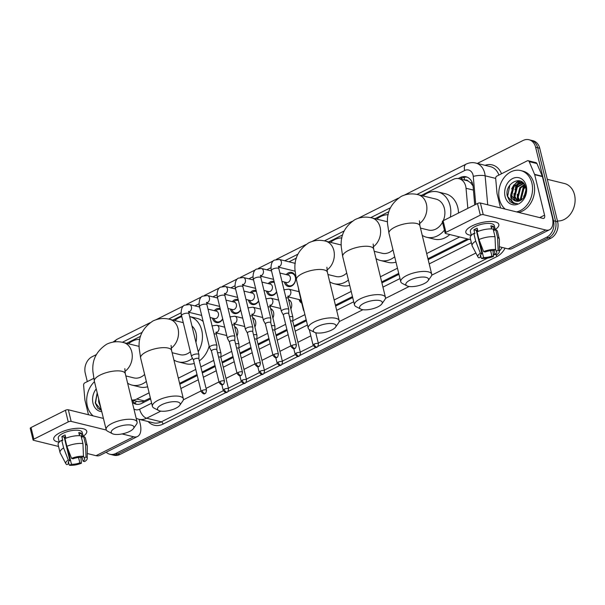 <?xml version="1.0" encoding="UTF-8"?>
<svg xmlns="http://www.w3.org/2000/svg" width="605" height="605" viewBox="0 0 605 605"><rect width="100%" height="100%" fill="white"/><g stroke="black" fill="none" stroke-linecap="round" stroke-linejoin="round"><path stroke-width="0.91" d="M234.649 326.609A6.799 5.309 103.8 0 1 237.606 330.398A6.799 5.309 103.8 0 1 236.941 336.009M252.625 317.587A6.799 5.309 103.8 0 1 255.582 321.376A6.799 5.309 103.8 0 1 254.917 326.987M270.601 308.565A6.799 5.309 103.8 0 1 273.558 312.361A6.799 5.309 103.8 0 1 272.893 317.973M288.577 299.543A6.799 5.309 103.8 0 1 291.534 303.339A6.799 5.309 103.8 0 1 290.869 308.951M301.766 303.173A6.799 5.309 103.8 0 1 299.142 299.588M222.731 319.016A7.23 5.649 103.8 0 1 216.34 322.548A7.23 5.649 103.8 0 1 212.544 318.298A7.23 5.649 103.8 0 1 212.499 318.094M240.707 309.994A7.23 5.649 103.8 0 1 234.316 313.526A7.23 5.649 103.8 0 1 230.52 309.276A7.23 5.649 103.8 0 1 230.475 309.072M258.683 300.972A7.23 5.649 103.8 0 1 252.293 304.504A7.23 5.649 103.8 0 1 248.496 300.254A7.23 5.649 103.8 0 1 248.451 300.05M276.659 291.958A7.23 5.649 103.8 0 1 270.261 295.482A7.23 5.649 103.8 0 1 266.472 291.239A7.23 5.649 103.8 0 1 266.419 291.028M286.226 274.587A7.23 5.649 103.8 0 1 291.693 272.424A7.23 5.649 103.8 0 1 295.49 276.674A7.23 5.649 103.8 0 1 293.992 283.949A7.23 5.649 103.8 0 1 288.237 286.467A7.23 5.649 103.8 0 1 284.448 282.217A7.23 5.649 103.8 0 1 284.395 282.013M467.831 208.354L466.039 188.276A12.743 9.96 -76.2 0 0 465.691 186.181A12.743 9.96 -76.2 0 0 459.006 178.694A12.743 9.96 -76.2 0 0 453.13 179.451L421.216 195.468M473.027 185.871L470.652 182.823L468.27 181.152A4.25 3.32 -76.2 0 0 464.98 180.169M459.006 178.694L466.727 180.593A12.743 9.96 103.8 0 1 468.27 181.152M131.731 400.026L138.621 401.72L142.81 401.599L150.373 397.984M179.587 383.328L197.018 374.578M202.085 372.037L214.994 365.564M222.02 362.04L232.97 356.542M239.996 353.017L250.946 347.52M257.972 343.995L268.923 338.505M275.94 334.981L286.899 329.483M293.917 325.959L306.183 319.803M335.397 305.147L352.458 296.586M381.672 281.922L398.725 273.369M427.939 258.706L467.438 238.884M131.716 399.973A12.743 9.96 -76.2 0 0 136.722 399.05L149.117 392.834M178.331 378.17L195.763 369.428M200.822 366.887L213.739 360.406M220.923 356.799L231.715 351.384M238.899 347.777L249.691 342.37M256.875 338.762L267.667 333.347M274.851 329.74L285.643 324.325M292.828 320.718L304.928 314.645M334.141 299.989L351.202 291.428M380.409 276.772L397.47 268.212M426.684 253.555L459.709 236.978M388.924 211.674L374.949 218.685M342.657 234.891L328.674 241.902M296.382 258.108L288.986 261.821M271.456 270.616L271.01 270.843M253.48 279.639L253.034 279.858M235.504 288.661L235.058 288.88M217.528 297.675L217.082 297.902M199.552 306.697L199.105 306.924M181.576 315.719L172.864 320.09M140.572 336.289L126.596 343.307M268.249 283.609A7.23 5.649 103.8 0 1 273.717 281.446A7.23 5.649 103.8 0 1 274.125 281.567M250.273 292.623A7.23 5.649 103.8 0 1 255.741 290.468A7.23 5.649 103.8 0 1 256.149 290.582M232.297 301.645A7.23 5.649 103.8 0 1 237.773 299.483A7.23 5.649 103.8 0 1 238.173 299.604M214.321 310.668A7.23 5.649 103.8 0 1 219.796 308.505A7.23 5.649 103.8 0 1 220.197 308.626M477.337 163.426L523.053 140.489A12.743 9.96 103.8 0 1 528.929 139.725A12.743 9.96 103.8 0 1 535.614 147.219L553.545 220.772A12.743 9.96 103.8 0 1 546.64 237.266L115.744 453.485L117.801 453.992A12.743 9.96 103.8 0 1 111.925 454.756A12.743 9.96 103.8 0 0 117.801 453.992L548.697 237.773L117.801 453.992L119.866 454.499A12.743 9.96 103.8 0 1 113.982 455.262L109.868 454.249A12.743 9.96 103.8 0 1 106.2 452.207M553.545 220.772L555.602 221.279A12.743 9.96 103.8 0 1 548.697 237.773A12.743 9.96 103.8 0 0 555.602 221.279L537.671 147.726L555.602 221.279L557.659 221.785A12.743 9.96 103.8 0 1 550.762 238.279L119.866 454.499M528.929 139.725L530.986 140.231A12.743 9.96 103.8 0 1 537.671 147.726A12.743 9.96 103.8 0 0 530.986 140.231L533.043 140.738A12.743 9.96 103.8 0 1 539.728 148.233L557.659 221.785M474.736 204.891L473.087 186.363A12.743 9.96 -76.2 0 0 472.739 184.275A12.743 9.96 -76.2 0 0 466.054 176.789A12.743 9.96 -76.2 0 0 460.178 177.545L458.189 178.543M460.314 179.019L462.235 178.052A12.743 9.96 103.8 0 1 467.06 177.114M511.959 196.806A16.985 13.28 103.8 0 1 513.834 186.688A16.985 13.28 103.8 0 0 511.959 196.806M515.082 184.351A16.985 13.28 103.8 0 1 516.549 182.294A16.985 13.28 103.8 0 0 515.082 184.351M517.267 181.47A16.985 13.28 103.8 0 1 518.145 180.585A16.985 13.28 103.8 0 0 517.267 181.47M87.301 381.611L85.252 373.202A12.743 9.96 103.8 0 1 92.149 356.708L96.271 354.643M115.744 453.485A12.743 9.96 103.8 0 1 109.868 454.249M514.469 200.421A16.985 13.28 103.8 0 1 513.993 195.317M516.572 185.833A16.985 13.28 103.8 0 1 518.258 183.239M518.689 182.695A16.985 13.28 103.8 0 1 520.3 181.001M132.268 402.242A12.743 9.96 -76.2 0 0 135.807 404.163A12.743 9.96 -76.2 0 0 141.691 403.399L150.607 398.929M179.821 384.266L197.245 375.524M202.312 372.982L215.221 366.501M222.247 362.977L233.197 357.479M240.223 353.955L251.173 348.465M258.199 344.941L269.149 339.443M276.175 335.919L287.125 330.421M294.151 326.897L306.417 320.741M335.631 306.085L352.685 297.524M381.899 282.868L398.952 274.307M428.166 259.651L468.852 239.232M136.859 404.344A12.743 9.96 103.8 0 1 132.329 400.17M472.036 225.937A16.985 5.884 -13.7 0 1 494.134 221.725A16.985 5.884 -13.7 0 1 495.253 229.492A16.985 5.884 -13.7 0 0 498.83 224.447A16.985 5.884 -13.7 0 0 488.901 221.536A16.985 5.884 -13.7 0 0 472.036 225.937A16.985 5.884 -13.7 0 0 468.739 227.919A16.985 5.884 -13.7 0 0 471.318 235.33A16.985 5.884 -13.7 0 1 465.82 232.494A16.985 5.884 -13.7 0 1 472.036 225.937M500.562 207.969L497.053 193.57A2.125 1.656 -76.2 0 1 496.992 193.222L495.677 178.483A2.125 1.656 -76.2 0 1 496.886 176.085L527.227 160.862A2.125 1.656 -76.2 0 1 528.203 160.733L535.924 162.632A2.125 1.656 103.8 0 1 536.93 163.554L542.299 176.259A2.125 1.656 103.8 0 1 542.413 176.584L552.274 217.059A16.985 8.818 -116.6 0 1 549.605 229.711A16.985 8.818 -116.6 0 1 545.763 230.013L483.236 214.624A2.125 0.734 166.3 0 0 480.332 215.123L477.496 203.507A2.125 0.734 -13.7 0 1 480.408 203.008L542.927 218.397A4.25 2.201 63.4 0 0 543.887 218.322A4.25 2.201 63.4 0 0 544.561 215.161L534.691 174.679A2.125 1.656 -76.2 0 0 534.586 174.361L529.209 161.656A2.125 1.656 -76.2 0 0 528.203 160.733M549.605 229.711L511.966 248.602A16.985 8.818 -116.6 0 1 508.124 248.897L499.352 246.742M445.938 232.38A2.125 0.734 166.3 0 0 445.159 233.197L442.331 221.581A2.125 0.734 -13.7 0 1 443.102 220.764L445.938 232.38L480.332 215.123M445.159 233.197A2.125 0.734 166.3 0 0 445.598 233.507L470.63 239.671M443.102 220.764L477.496 203.507M483.614 251.597L485.195 251.982A8.493 2.942 -13.7 0 1 493.551 250.553L495.548 249.555A11.041 3.819 -13.7 0 0 483.614 251.597L478.956 239.527L477.065 231.791A14.013 4.855 -13.7 0 1 493.136 229.038L495.019 236.782L495.548 249.555M495.51 248.67L496.123 251.188A8.493 2.942 -13.7 0 1 496.811 252.013A8.493 2.942 -13.7 0 1 495.162 254.44L494.141 250.258M480.529 254.992L480.983 256.86L478.986 257.859A11.041 3.819 -13.7 0 1 477.942 256.951L472.255 246.122A14.013 4.855 -13.7 0 1 472.104 245.728L470.221 237.984A14.013 4.855 -13.7 0 1 473.821 233.417L474.864 233.674L473.919 229.802A12.319 4.265 -13.7 0 1 475.432 228.962A12.319 4.265 -13.7 0 1 477.163 228.176L477.958 231.428M471.318 235.337L470.357 231.39A12.319 4.265 -13.7 0 1 474.864 226.641A12.319 4.265 -13.7 0 1 487.093 223.442A12.319 4.265 -13.7 0 1 494.293 225.559L495.344 229.855M496.123 251.188L498.119 250.19L497.597 237.417L495.707 229.673L494.391 230.331L493.446 226.459A12.319 4.265 -13.7 0 0 490.874 225.831L491.631 228.917M495.707 229.673A14.013 4.855 -13.7 0 1 497.454 231.352L499.337 239.088A14.013 4.855 -13.7 0 1 499.39 239.512L499.322 251.74A11.041 3.819 -13.7 0 1 496.743 254.826L495.162 254.44M497.597 237.417A14.013 4.855 -13.7 0 1 499.337 239.088M472.104 245.728A14.013 4.855 -13.7 0 1 475.711 241.161L480.37 253.223L481.951 253.608L476.286 230.384A8.493 2.942 166.3 0 1 477.527 229.643M473.821 233.417L475.711 241.161M498.119 250.19A11.041 3.819 -13.7 0 1 499.322 251.74M490.602 250.667L491.918 256.066L493.498 256.452L492.969 250.53M493.498 256.452A11.041 3.819 -13.7 0 1 481.565 258.494L483.561 257.496L479.568 241.115M480.801 256.951L481.565 258.494M477.942 256.951A11.041 3.819 -13.7 0 1 480.37 253.223M491.918 256.066A8.493 2.942 -13.7 0 1 483.561 257.496M480.983 256.86A8.493 2.942 -13.7 0 1 480.302 256.036A8.493 2.942 -13.7 0 1 481.951 253.608M478.956 239.527A14.013 4.855 -13.7 0 1 495.019 236.782M477.806 230.807A8.493 2.942 -13.7 0 1 476.369 230.717M477.216 234.203A8.493 2.942 166.3 0 0 477.663 234.248M473.919 229.802L476.286 230.384M491.29 227.54L493.446 226.459M477.307 234.559L477.693 234.369M547.306 179.299L564.48 183.527A19.11 14.936 103.8 0 1 574.516 194.757A19.11 14.936 103.8 0 1 557.462 220.961M505.273 209.133A21.235 16.6 103.8 0 1 499.435 199.332A21.235 16.6 103.8 0 1 503.844 177.968A21.235 16.6 103.8 0 1 520.731 170.572A21.235 16.6 103.8 0 1 531.886 183.05A21.235 16.6 103.8 0 1 516.526 211.901M520.731 170.572L522.796 171.079A21.235 16.6 103.8 0 1 533.943 183.557A21.235 16.6 103.8 0 1 518.583 212.408M523.575 183.602L517.305 187.217L514.946 196.504L517.842 201.299M523.196 183.383L516.489 187.021L514.129 196.3L517.388 201.314M524.664 184.896L520.58 188.026L518.213 197.306L519.755 200.845M524.437 184.495L519.763 187.822L517.396 197.101L519.264 201.019M525.556 187.081L523.847 188.828L521.48 198.107L521.911 199.642M525.344 186.431L523.03 188.624L520.663 197.911L521.351 200.051M522.017 182.884L514.038 186.416L511.679 195.695L516.073 201.178M510.749 194.795L510.696 195.544C510.885 200.928 513.085 203.59 517.29 203.522L513.471 203.545L509.954 201.624L507.33 196.118C504.101 183.171 522.826 173.65 525.707 187.671C526.562 193.948 524.603 198.327 519.839 200.815A9.597 7.502 103.8 0 1 515.936 201.147A9.597 7.502 103.8 0 1 510.9 195.506A9.597 7.502 103.8 0 1 510.749 194.795L513.221 186.211L521.102 182.665L522.425 182.975M524.074 183.935L521.608 182.77M525.972 191.414L524.588 196.315M525.995 189.834L523.786 197.638M526.237 185.886A13.847 10.822 103.8 0 1 518.735 203.809A13.847 10.822 103.8 0 1 505.084 196.496A13.847 10.822 103.8 0 1 512.579 178.573A13.847 10.822 103.8 0 1 526.237 185.886M524.936 185.425L523.189 187.331L520.27 199.484L520.527 200.52M521.722 181.689L520.028 182.574M519.559 182.892L516.655 185.727L513.736 197.873L514.59 200.505M523.786 195.891L523.68 197.782M517.252 194.281L517.411 198.78L518.198 201.261M521.979 181.855L520.557 182.597M520.247 182.801L517.063 185.826L514.915 189.72M513.985 193.479L514.144 197.971L515.089 200.792M519.468 180.759L513.796 185.024L511.648 188.919M509.856 185.183L507.61 196.36L513.569 203.567M410.107 280.092A11.676 4.046 166.3 0 0 406.991 285.855A11.676 4.046 166.3 0 0 424.256 283.579A11.676 4.046 166.3 0 0 428.083 280.712A11.676 4.046 166.3 0 0 423.583 277.045A11.676 4.046 166.3 0 0 410.107 280.092M406.991 285.855L402.34 283.45A15.927 5.513 -13.7 0 1 400.767 281.741A15.927 5.513 -13.7 0 1 406.59 275.593A15.927 5.513 -13.7 0 1 422.403 271.463A15.927 5.513 -13.7 0 1 431.713 274.194A15.927 5.513 -13.7 0 1 431.1 276.44L428.083 280.712M443.268 220.681A15.927 12.448 -76.2 0 0 444.395 208.475A15.927 12.448 -76.2 0 0 436.039 199.113L418.025 194.681C412.262 193.245 406.689 193.804 401.312 196.36C391.042 203.129 386.459 212.317 387.563 223.933L388.97 233.349L400.767 281.741M423.069 195.922A23.361 18.256 103.8 0 1 437.816 191.898A23.361 18.256 103.8 0 1 450.075 205.624A23.361 18.256 103.8 0 1 450.347 217.135M437.816 191.898L445.53 193.797A23.361 18.256 103.8 0 1 457.796 207.53A23.361 18.256 103.8 0 1 458.522 213.028M420.475 228.093L428.423 230.044A15.927 12.448 -76.2 0 0 442.497 222.285M444.418 230.165A23.361 18.256 103.8 0 1 426.646 237.266A23.361 18.256 103.8 0 1 422.245 235.36M449.787 234.543A23.361 18.256 103.8 0 1 434.367 239.164L426.646 237.266M363.839 303.317A11.676 4.046 166.3 0 0 360.724 309.079A11.676 4.046 166.3 0 0 377.989 306.796A11.676 4.046 166.3 0 0 381.815 303.937A11.676 4.046 166.3 0 0 377.316 300.262A11.676 4.046 166.3 0 0 363.839 303.317M360.724 309.079L356.073 306.667A15.927 5.513 -13.7 0 1 354.5 304.958A15.927 5.513 -13.7 0 1 360.323 298.81A15.927 5.513 -13.7 0 1 376.136 294.68A15.927 5.513 -13.7 0 1 385.445 297.41A15.927 5.513 -13.7 0 1 384.833 299.656L381.815 303.937M376.802 219.139A23.361 18.256 103.8 0 1 388.176 214.699M374.208 251.309L382.156 253.268A15.927 12.448 -76.2 0 0 392.985 249.82M394.687 256.807A23.361 18.256 103.8 0 1 380.379 260.483A23.361 18.256 103.8 0 1 375.977 258.577M395.988 262.139A23.361 18.256 103.8 0 1 388.092 262.381L380.379 260.483M317.572 326.534A11.676 4.046 166.3 0 0 314.449 332.296A11.676 4.046 166.3 0 0 331.721 330.012A11.676 4.046 166.3 0 0 335.548 327.154A11.676 4.046 166.3 0 0 331.048 323.478A11.676 4.046 166.3 0 0 317.572 326.534M314.449 332.296L309.798 329.884A15.927 5.513 -13.7 0 1 308.225 328.175A15.927 5.513 -13.7 0 1 314.055 322.026A15.927 5.513 -13.7 0 1 329.861 317.897A15.927 5.513 -13.7 0 1 339.178 320.627A15.927 5.513 -13.7 0 1 338.566 322.873L335.548 327.154M330.527 242.363A23.361 18.256 103.8 0 1 341.908 237.916M327.933 274.526L335.881 276.485A15.927 12.448 -76.2 0 0 346.718 273.036M348.42 280.032A23.361 18.256 103.8 0 1 334.104 283.7A23.361 18.256 103.8 0 1 329.71 281.794M349.72 285.356A23.361 18.256 103.8 0 1 341.825 285.598L334.104 283.7M161.762 404.715A11.676 4.046 166.3 0 0 158.639 410.477A11.676 4.046 166.3 0 0 175.911 408.201A11.676 4.046 166.3 0 0 179.738 405.335A11.676 4.046 166.3 0 0 175.238 401.667A11.676 4.046 166.3 0 0 161.762 404.715M158.639 410.477L153.988 408.065A15.927 5.513 -13.7 0 1 152.415 406.356A15.927 5.513 -13.7 0 1 158.245 400.208A15.927 5.513 -13.7 0 1 174.051 396.086A15.927 5.513 -13.7 0 1 183.368 398.816A15.927 5.513 -13.7 0 1 182.755 401.055L179.738 405.335M195.929 342.324A15.927 12.448 -76.2 0 0 196.05 333.098A15.927 12.448 -76.2 0 0 191.951 325.989M174.716 320.544A23.361 18.256 103.8 0 1 181.818 316.695M203.159 321.482A23.361 18.256 103.8 0 0 197.185 318.419L189.652 316.566A23.361 18.256 103.8 0 1 201.73 330.247A23.361 18.256 103.8 0 1 198.228 351.739M172.123 352.707L180.071 354.666A15.927 12.448 -76.2 0 0 190.356 351.724M192.503 358.296A23.361 18.256 103.8 0 1 178.293 361.881A23.361 18.256 103.8 0 1 173.9 359.983M209.156 346.113A23.361 18.256 103.8 0 1 199.355 360.845M194.296 363.416A23.361 18.256 103.8 0 1 186.015 363.786L178.293 361.881M115.487 427.932A11.676 4.046 166.3 0 0 112.371 433.694A11.676 4.046 166.3 0 0 129.644 431.418A11.676 4.046 166.3 0 0 133.463 428.552A11.676 4.046 166.3 0 0 128.963 424.884A11.676 4.046 166.3 0 0 115.487 427.932M112.371 433.694L107.72 431.289A15.927 5.513 -13.7 0 1 106.147 429.573A15.927 5.513 -13.7 0 1 111.97 423.432A15.927 5.513 -13.7 0 1 127.784 419.303A15.927 5.513 -13.7 0 1 137.093 422.033A15.927 5.513 -13.7 0 1 136.488 424.271L133.463 428.552M128.449 343.761A23.361 18.256 103.8 0 1 139.823 339.322M125.855 375.924L133.803 377.883A15.927 12.448 -76.2 0 0 144.633 374.435M146.342 381.43A23.361 18.256 103.8 0 1 132.026 385.105A23.361 18.256 103.8 0 1 127.632 383.199M147.635 386.754A23.361 18.256 103.8 0 1 139.747 387.003L132.026 385.105M288.729 313.692L288.819 309.647A3.819 1.323 166.3 0 0 288.812 309.526A3.819 1.323 166.3 0 0 288.018 308.966A3.819 1.323 166.3 0 0 282.777 309.866A3.819 1.323 166.3 0 0 281.378 311.341A3.819 1.323 166.3 0 0 281.423 311.454L283.367 315.001M288.729 313.738A2.76 0.953 166.3 0 0 288.721 313.647A2.76 0.953 166.3 0 0 288.146 313.246A2.76 0.953 166.3 0 0 284.365 313.889A2.76 0.953 166.3 0 0 283.359 314.955A2.76 0.953 166.3 0 0 283.39 315.039M285.462 282.27L286.271 283.647A6.368 4.976 -76.2 0 0 288.963 285.757A6.368 4.976 -76.2 0 0 294.03 283.541A6.368 4.976 -76.2 0 0 295.353 277.128A6.368 4.976 -76.2 0 0 292.003 273.384A6.368 4.976 -76.2 0 0 288.645 274.005L287.284 274.851M281.953 281.408L286.483 282.52A3.819 2.987 -76.2 0 0 289.523 281.189A3.819 2.987 -76.2 0 0 290.317 277.347A3.819 2.987 -76.2 0 0 288.305 275.101L279.911 273.036M270.753 322.715L270.843 318.669A3.819 1.323 166.3 0 0 270.836 318.548A3.819 1.323 166.3 0 0 270.042 317.988A3.819 1.323 166.3 0 0 264.801 318.88A3.819 1.323 166.3 0 0 263.402 320.355A3.819 1.323 166.3 0 0 263.447 320.476L265.391 324.023M270.753 322.76A2.76 0.953 166.3 0 0 270.745 322.669A2.76 0.953 166.3 0 0 270.17 322.268A2.76 0.953 166.3 0 0 266.389 322.911A2.76 0.953 166.3 0 0 265.383 323.977A2.76 0.953 166.3 0 0 265.413 324.061M274.352 282.497A6.368 4.976 -76.2 0 0 274.027 282.406A6.368 4.976 -76.2 0 0 270.669 283.027L269.316 283.866M263.977 290.43L268.507 291.542A3.819 2.987 -76.2 0 0 271.547 290.211A3.819 2.987 -76.2 0 0 272.341 286.369A3.819 2.987 -76.2 0 0 270.337 284.123L261.935 282.051M252.777 331.737L252.867 327.691A3.819 1.323 166.3 0 0 252.86 327.57A3.819 1.323 166.3 0 0 252.066 327.01A3.819 1.323 166.3 0 0 246.825 327.902A3.819 1.323 166.3 0 0 245.433 329.377A3.819 1.323 166.3 0 0 245.471 329.491L247.415 333.037M252.777 331.782A2.76 0.953 166.3 0 0 252.769 331.691A2.76 0.953 166.3 0 0 252.194 331.283A2.76 0.953 166.3 0 0 248.413 331.933A2.76 0.953 166.3 0 0 247.407 333A2.76 0.953 166.3 0 0 247.437 333.083M267.486 291.292L268.295 292.669A6.368 4.976 -76.2 0 0 270.987 294.779A6.368 4.976 -76.2 0 0 276.598 291.708M256.376 291.519A6.368 4.976 -76.2 0 0 256.051 291.428A6.368 4.976 -76.2 0 0 252.693 292.041L251.34 292.888M246.001 299.452L250.53 300.564A3.819 2.987 -76.2 0 0 253.571 299.233A3.819 2.987 -76.2 0 0 254.365 295.384A3.819 2.987 -76.2 0 0 252.361 293.138L243.959 291.073M234.8 340.751L234.891 336.713A3.819 1.323 166.3 0 0 234.884 336.584A3.819 1.323 166.3 0 0 234.09 336.025A3.819 1.323 166.3 0 0 228.849 336.924A3.819 1.323 166.3 0 0 227.457 338.399A3.819 1.323 166.3 0 0 227.503 338.513L229.439 342.059M234.8 340.796A2.76 0.953 166.3 0 0 234.793 340.713A2.76 0.953 166.3 0 0 234.218 340.305A2.76 0.953 166.3 0 0 230.437 340.955A2.76 0.953 166.3 0 0 229.431 342.022A2.76 0.953 166.3 0 0 229.461 342.097M249.51 300.314L250.319 301.691A6.368 4.976 -76.2 0 0 253.011 303.801A6.368 4.976 -76.2 0 0 258.622 300.73M238.075 300.443L238.393 300.526A6.368 4.976 -76.2 0 0 238.075 300.443A6.368 4.976 -76.2 0 0 234.717 301.063L233.364 301.91M228.024 308.467L232.554 309.586A3.819 2.987 -76.2 0 0 235.595 308.255A3.819 2.987 -76.2 0 0 236.389 304.406A3.819 2.987 -76.2 0 0 234.385 302.16L225.983 300.095M216.832 349.773L216.923 345.727A3.819 1.323 166.3 0 0 216.908 345.606A3.819 1.323 166.3 0 0 216.114 345.047A3.819 1.323 166.3 0 0 210.88 345.947A3.819 1.323 166.3 0 0 209.481 347.421A3.819 1.323 166.3 0 0 209.527 347.535L211.463 351.082M216.824 349.819A2.76 0.953 166.3 0 0 216.817 349.728A2.76 0.953 166.3 0 0 216.242 349.327A2.76 0.953 166.3 0 0 212.461 349.97A2.76 0.953 166.3 0 0 211.455 351.036A2.76 0.953 166.3 0 0 211.485 351.119M231.534 309.329L232.343 310.705A6.368 4.976 -76.2 0 0 235.035 312.815A6.368 4.976 -76.2 0 0 240.646 309.745M220.424 309.556A6.368 4.976 -76.2 0 0 220.107 309.465A6.368 4.976 -76.2 0 0 216.741 310.085L215.388 310.932M210.048 317.489L214.578 318.601A3.819 2.987 -76.2 0 0 217.618 317.27A3.819 2.987 -76.2 0 0 218.413 313.428A3.819 2.987 -76.2 0 0 216.409 311.182L208.007 309.11M198.856 358.795L198.947 354.749A3.819 1.323 166.3 0 0 198.932 354.628A3.819 1.323 166.3 0 0 198.137 354.069A3.819 1.323 166.3 0 0 192.904 354.961A3.819 1.323 166.3 0 0 191.505 356.436A3.819 1.323 166.3 0 0 191.551 356.549L193.487 360.104M198.848 358.841A2.76 0.953 166.3 0 0 198.841 358.75A2.76 0.953 166.3 0 0 198.266 358.349A2.76 0.953 166.3 0 0 194.485 358.992A2.76 0.953 166.3 0 0 193.479 360.058A2.76 0.953 166.3 0 0 193.509 360.141M213.557 318.351L214.367 319.727A6.368 4.976 -76.2 0 0 217.059 321.837A6.368 4.976 -76.2 0 0 222.67 318.767M303.657 309.42A3.819 1.323 166.3 0 0 303.438 310.047A3.819 1.323 166.3 0 0 303.483 310.161L304.118 311.318M292.812 321.421L292.903 317.375A3.819 1.323 166.3 0 0 292.888 317.254A3.819 1.323 166.3 0 0 292.102 316.695A3.819 1.323 166.3 0 0 289.477 316.748M292.812 321.467A2.76 0.953 166.3 0 0 292.805 321.376A2.76 0.953 166.3 0 0 292.23 320.975A2.76 0.953 166.3 0 0 290.506 320.983M299.808 299.747L300.617 301.124A6.368 4.976 -76.2 0 0 301.547 302.288M288.078 296.866L300.829 300.004A3.819 2.987 -76.2 0 0 301.003 300.035M290.952 301.804A6.368 4.976 -76.2 0 0 288.676 299.974L289.659 300.201M274.836 330.443L274.927 326.397A3.819 1.323 166.3 0 0 274.912 326.276A3.819 1.323 166.3 0 0 274.125 325.717A3.819 1.323 166.3 0 0 271.501 325.762M274.836 330.489A2.76 0.953 166.3 0 0 274.829 330.398A2.76 0.953 166.3 0 0 274.254 329.99A2.76 0.953 166.3 0 0 272.53 329.997M272.976 310.819A6.368 4.976 -76.2 0 0 270.7 308.989M256.86 339.458L256.951 335.42A3.819 1.323 166.3 0 0 256.943 335.299A3.819 1.323 166.3 0 0 256.149 334.731A3.819 1.323 166.3 0 0 253.525 334.784M256.86 339.503A2.76 0.953 166.3 0 0 256.853 339.42A2.76 0.953 166.3 0 0 256.278 339.012A2.76 0.953 166.3 0 0 254.554 339.019M255 319.841A6.368 4.976 -76.2 0 0 252.724 318.011L253.707 318.238M238.884 348.48L238.975 344.434A3.819 1.323 166.3 0 0 238.967 344.313A3.819 1.323 166.3 0 0 238.173 343.753A3.819 1.323 166.3 0 0 235.549 343.806M238.884 348.525A2.76 0.953 166.3 0 0 238.877 348.435A2.76 0.953 166.3 0 0 238.302 348.034A2.76 0.953 166.3 0 0 236.578 348.041M237.024 328.863A6.368 4.976 -76.2 0 0 234.748 327.033M220.908 357.502L220.999 353.456A3.819 1.323 166.3 0 0 220.991 353.335A3.819 1.323 166.3 0 0 220.197 352.776A3.819 1.323 166.3 0 0 217.573 352.821M220.908 357.547A2.76 0.953 166.3 0 0 220.901 357.457A2.76 0.953 166.3 0 0 220.326 357.056A2.76 0.953 166.3 0 0 218.602 357.056M59.956 432.719A16.985 5.884 -13.7 0 1 82.053 428.506A16.985 5.884 -13.7 0 1 83.172 436.265A16.985 5.884 -13.7 0 0 86.757 431.229A16.985 5.884 -13.7 0 0 76.82 428.317A16.985 5.884 -13.7 0 0 59.956 432.719A16.985 5.884 -13.7 0 0 56.666 434.692A16.985 5.884 -13.7 0 0 59.245 442.104A16.985 5.884 -13.7 0 1 53.747 439.275A16.985 5.884 -13.7 0 1 59.956 432.719M88.489 414.75L84.972 400.344A2.125 1.656 -76.2 0 1 84.919 399.996L83.603 385.264A2.125 1.656 -76.2 0 1 84.806 382.859L93.745 378.375M139.097 419.31L140.201 423.84A16.985 8.818 -116.6 0 1 137.524 436.492A16.985 8.818 -116.6 0 1 133.682 436.787L122.051 433.929M137.524 436.492L99.886 455.376A16.985 8.818 -116.6 0 1 96.044 455.678L87.271 453.516M106.336 430.057L71.163 421.398A2.125 0.734 166.3 0 0 68.252 421.897L65.423 410.281A2.125 0.734 -13.7 0 1 68.327 409.789L103.432 418.426M33.857 439.154A2.125 0.734 166.3 0 0 33.078 439.971L30.25 428.363A2.125 0.734 -13.7 0 1 31.029 427.538L33.857 439.154L68.252 421.897M33.078 439.971A2.125 0.734 166.3 0 0 33.525 440.289L58.549 446.445M31.029 427.538L65.423 410.281M71.534 458.371L73.114 458.764A8.493 2.942 -13.7 0 1 81.471 457.335L83.467 456.329A11.041 3.819 -13.7 0 0 71.534 458.371L66.875 446.308L64.992 438.564A14.013 4.855 -13.7 0 1 81.055 435.819L82.946 443.563L83.467 456.329M83.437 455.452L84.05 457.962A8.493 2.942 -13.7 0 1 84.73 458.787A8.493 2.942 -13.7 0 1 83.082 461.214L82.061 457.032M68.448 461.766L68.91 463.634L66.913 464.64A11.041 3.819 -13.7 0 1 65.869 463.725L60.182 452.903A14.013 4.855 -13.7 0 1 60.031 452.51L58.14 444.766A14.013 4.855 -13.7 0 1 61.74 440.19L62.784 440.448L61.846 436.576A12.319 4.265 -13.7 0 1 63.351 435.736A12.319 4.265 -13.7 0 1 65.09 434.95L65.885 438.202M59.245 442.111L58.284 438.171A12.319 4.265 -13.7 0 1 62.784 433.414A12.319 4.265 -13.7 0 1 75.012 430.223A12.319 4.265 -13.7 0 1 82.212 432.333L83.263 436.636M84.05 457.962L86.046 456.964L85.517 444.191L83.626 436.447L82.31 437.113L81.372 433.24A12.319 4.265 -13.7 0 0 78.794 432.605L79.55 435.698M83.626 436.447A14.013 4.855 -13.7 0 1 85.373 438.126L87.264 445.87A14.013 4.855 -13.7 0 1 87.309 446.286L87.241 458.514A11.041 3.819 -13.7 0 1 84.662 461.6L83.082 461.214M85.517 444.191A14.013 4.855 -13.7 0 1 87.264 445.87M60.031 452.51A14.013 4.855 -13.7 0 1 63.631 447.934L68.289 459.997L69.87 460.39L64.213 437.158A8.493 2.942 166.3 0 1 65.446 436.424M61.74 440.19L63.631 447.934M86.046 456.964A11.041 3.819 -13.7 0 1 87.241 458.514M78.521 457.44L79.837 462.84L81.418 463.233L80.888 457.312M81.418 463.233A11.041 3.819 -13.7 0 1 69.484 465.275L71.481 464.269L67.488 447.897M68.728 463.725L69.484 465.275M65.869 463.725A11.041 3.819 -13.7 0 1 68.289 459.997M79.837 462.84A8.493 2.942 -13.7 0 1 71.481 464.269M68.91 463.634A8.493 2.942 -13.7 0 1 68.221 462.81A8.493 2.942 -13.7 0 1 69.87 460.39M66.875 446.308A14.013 4.855 -13.7 0 1 82.946 443.563M65.733 437.581A8.493 2.942 -13.7 0 1 64.289 437.498M65.143 440.977A8.493 2.942 166.3 0 0 65.59 441.03M61.846 436.576L64.213 437.158M79.217 434.322L81.372 433.24M65.227 441.34L65.62 441.143M93.2 415.907A21.235 16.6 103.8 0 1 87.354 406.106A21.235 16.6 103.8 0 1 94.478 381.695M100.264 405.448A9.597 7.502 103.8 0 1 98.819 402.28A9.597 7.502 103.8 0 1 98.675 401.569L98.691 398.975M101.776 411.642A13.847 10.822 103.8 0 1 93.004 403.278A13.847 10.822 103.8 0 1 96.233 388.894M97.193 392.849L95.25 402.892L97.874 408.405L101.39 410.326M101.164 409.124L98.675 401.569M97.208 392.917L95.529 403.142L101.459 410.334M473.42 190.091L466.039 188.276M464.655 180.086A12.743 6.61 -116.6 0 1 464.232 177.31M143.135 402.673A12.743 6.61 -116.6 0 1 142.81 401.599M470.652 182.823A12.743 3.199 -5.1 0 1 472.172 182.513M135.013 403.316A12.743 5.49 -22.9 0 1 136.579 401.221M144.459 400.956L136.722 399.05M539.728 148.233L535.614 147.219M550.762 238.279L546.64 237.266M462.235 178.052L460.178 177.545M475.757 204.377L473.261 176.395A8.493 6.64 -76.2 0 0 473.034 175.004A8.493 6.64 -76.2 0 0 464.655 170.519L416.974 194.447M464.655 170.519A8.493 4.409 63.4 0 1 465.994 164.197C469.14 162.639 472.392 162.253 475.749 163.032A16.985 13.28 103.8 0 1 484.666 173.015A16.985 13.28 103.8 0 1 485.127 175.805L495.669 178.399M485.059 165.324A19.11 14.936 103.8 0 1 501.507 173.764M498.883 175.079A16.985 13.28 -76.2 0 0 490.413 166.64L475.749 163.032M505.084 248.148A19.11 14.936 103.8 0 1 496.864 256.596L317.708 346.499M316.203 347.247L299.732 355.513M298.227 356.269L281.756 364.535M280.251 365.291L263.78 373.557M262.275 374.313L245.811 382.579M244.299 383.328L227.835 391.594M226.33 392.35L163.07 424.097A19.11 14.936 103.8 0 1 148.119 421.534M493.272 253.896L495.109 254.342A16.985 13.28 -76.2 0 0 495.132 254.334A2.125 1.104 -116.6 0 1 495.14 254.35M499.322 251.181A16.985 13.28 -76.2 0 0 502.097 247.415M473.261 176.395A8.493 2.133 -5.1 0 1 485.127 175.805L487.713 204.808M160.832 411.113L146.644 418.229L161.308 421.844L223.358 390.701M133.894 408.904A8.493 6.64 -76.2 0 0 139.611 409.222A8.493 4.409 63.4 0 0 146.644 418.229A16.985 13.28 103.8 0 1 138.81 419.242L153.473 422.85A16.985 13.28 -76.2 0 0 161.308 421.844A2.125 1.104 -116.6 0 1 163.07 424.097M475.878 253.026L431.705 275.192M409.184 286.49L385.43 298.409M362.909 309.707L339.163 321.626M316.642 332.931L315.886 333.31M310.819 335.851L297.91 342.324M290.884 345.848L279.934 351.346M272.916 354.87L261.957 360.368M254.939 363.892L243.981 369.39M236.963 372.914L226.005 378.405M218.987 381.929L206.071 388.41M201.011 390.951L183.353 399.814M228.387 388.183L241.334 381.687M246.364 379.161L259.311 372.665M264.34 370.139L277.287 363.643M282.316 361.124L295.263 354.628M300.292 352.102L313.239 345.606M318.268 343.08L487.539 258.146M493.385 255.212L495.109 254.342M390.406 207.772L370.699 217.664M344.139 230.989L324.431 240.881M297.872 254.206L284.766 260.785M271.01 267.69L266.79 269.807M253.034 276.712L248.821 278.822M235.058 285.726L230.845 287.844M217.082 294.748L212.869 296.866M199.105 303.77L194.893 305.88M181.129 312.793L168.621 319.062M142.062 332.395L122.354 342.286M139.611 409.222L151.643 403.187M180.857 388.523L198.289 379.781M203.348 377.24L216.265 370.759M223.283 367.235L234.241 361.737M241.259 358.213L252.209 352.723M259.235 349.198L270.185 343.7M277.211 340.176L288.161 334.678M295.187 331.154L307.453 324.998M336.667 310.342L353.721 301.782M382.935 287.125L399.996 278.565M429.21 263.909L471.378 242.741M495.503 254.523A2.125 1.104 -116.6 0 1 496.864 256.596M112.999 342.112L116.863 339.382A8.493 4.409 63.4 0 0 115.298 341.825M508.124 248.897L545.763 230.013M539.69 217.603L544.561 215.161M542.413 176.584L534.691 174.679M480.408 203.008L483.236 214.624M534.586 174.361L542.299 176.259M536.93 163.554L529.209 161.656M515.392 203.772A16.985 13.28 103.8 0 1 515.195 203.333M514.174 200.202A16.985 13.28 103.8 0 1 513.879 198.493M515.399 187.671A16.985 13.28 103.8 0 1 517.82 183.413M518.319 182.778A16.985 13.28 103.8 0 1 520.066 180.925M419.499 223.616A15.927 12.448 -76.2 0 0 426.389 204.044A15.927 12.448 -76.2 0 0 418.025 194.681M419.439 220.802L419.915 225.801A15.927 5.513 166.3 0 0 410.606 223.071A15.927 5.513 166.3 0 0 394.793 227.2A15.927 5.513 166.3 0 0 388.97 233.349M373.232 246.832A15.927 12.448 -76.2 0 0 380.114 227.261A15.927 12.448 -76.2 0 0 371.757 217.898C365.995 216.461 360.421 217.021 355.037 219.585C344.774 226.346 340.191 235.534 341.296 247.15L342.702 256.565L354.5 304.958M373.172 244.019L373.648 249.018A15.927 5.513 166.3 0 0 364.339 246.288A15.927 5.513 166.3 0 0 348.525 250.417A15.927 5.513 166.3 0 0 342.702 256.565M326.957 270.049A15.927 12.448 -76.2 0 0 333.847 250.478A15.927 12.448 -76.2 0 0 325.49 241.115C319.72 239.678 314.154 240.238 308.769 242.802C298.507 249.562 293.924 258.751 295.028 270.367L296.427 279.782L308.225 328.175M326.897 267.236L327.381 272.242A15.927 5.513 166.3 0 0 318.071 269.505A15.927 5.513 166.3 0 0 302.258 273.634A15.927 5.513 166.3 0 0 296.427 279.782M171.147 348.238A15.927 12.448 -76.2 0 0 178.036 328.659A15.927 12.448 -76.2 0 0 169.68 319.304C163.91 317.859 158.344 318.419 152.959 320.983C142.697 327.751 138.114 336.94 139.218 348.548L140.617 357.971L152.415 406.356M171.086 345.425L171.57 350.424A15.927 5.513 166.3 0 0 162.253 347.693A15.927 5.513 166.3 0 0 146.448 351.823A15.927 5.513 166.3 0 0 140.617 357.971M124.88 371.455A15.927 12.448 -76.2 0 0 131.769 351.883A15.927 12.448 -76.2 0 0 123.405 342.521C117.642 341.076 112.069 341.643 106.692 344.2C96.422 350.968 91.839 360.156 92.943 371.765L94.35 381.188L106.147 429.573M124.819 368.642L125.296 373.64A15.927 5.513 166.3 0 0 115.986 370.91A15.927 5.513 166.3 0 0 100.173 375.039A15.927 5.513 166.3 0 0 94.35 381.188M292.049 345.402A2.76 1.429 -116.6 0 0 294.332 348.329A2.76 1.429 63.4 0 0 294.96 348.283C295.437 348.586 295.921 347.542 296.405 345.16A2.76 0.953 166.3 0 0 294.786 344.691A2.76 0.953 166.3 0 0 292.049 345.402A2.76 0.953 166.3 0 0 291.035 346.468L283.359 314.955M278.64 266.865A3.819 2.987 -76.2 0 0 279.434 266.54A3.819 2.987 -76.2 0 0 281.325 261.685A3.819 2.987 -76.2 0 0 279.321 259.439L295.278 263.372M278.3 266.669L278.739 266.238L278.86 268.726A3.819 1.323 166.3 0 0 276.629 268.068A3.819 1.323 166.3 0 0 272.832 269.059A3.819 1.323 166.3 0 0 272.651 269.149A3.819 1.323 166.3 0 0 271.433 270.533L281.378 311.341M274.073 354.424A2.76 1.429 -116.6 0 0 276.356 357.351A2.76 1.429 63.4 0 0 276.984 357.305C277.461 357.608 277.945 356.564 278.429 354.182A2.76 0.953 166.3 0 0 276.81 353.706A2.76 0.953 166.3 0 0 274.073 354.424A2.76 0.953 166.3 0 0 273.059 355.49L265.383 323.977M260.664 275.888A3.819 2.987 -76.2 0 0 261.458 275.562A3.819 2.987 -76.2 0 0 263.349 270.707A3.819 2.987 -76.2 0 0 261.345 268.461L271.539 270.972M260.324 275.683L260.763 275.26L260.884 277.748A3.819 1.323 166.3 0 0 258.653 277.09A3.819 1.323 166.3 0 0 254.856 278.081A3.819 1.323 166.3 0 0 254.675 278.171A3.819 1.323 166.3 0 0 253.457 279.555L263.402 320.355M256.096 363.446A2.76 1.429 -116.6 0 0 258.38 366.373A2.76 1.429 63.4 0 0 259.008 366.32C259.484 366.622 259.969 365.586 260.452 363.204A2.76 0.953 166.3 0 0 258.834 362.728A2.76 0.953 166.3 0 0 256.096 363.446A2.76 0.953 166.3 0 0 255.091 364.512L247.407 333M242.688 284.902A3.819 2.987 -76.2 0 0 243.49 284.577A3.819 2.987 -76.2 0 0 245.373 279.729A3.819 2.987 -76.2 0 0 243.369 277.483L253.563 279.994M242.348 284.705L242.787 284.282L242.907 286.762A3.819 1.323 166.3 0 0 240.677 286.112A3.819 1.323 166.3 0 0 236.88 287.103A3.819 1.323 166.3 0 0 236.699 287.193A3.819 1.323 166.3 0 0 235.481 288.577L245.433 329.377M238.12 372.461A2.76 1.429 -116.6 0 0 240.404 375.395A2.76 1.429 63.4 0 0 241.032 375.342C241.508 375.644 241.992 374.601 242.476 372.219A2.76 0.953 166.3 0 0 240.858 371.75A2.76 0.953 166.3 0 0 238.12 372.461A2.76 0.953 166.3 0 0 237.115 373.527L229.431 342.022M224.712 293.924A3.819 2.987 -76.2 0 0 225.514 293.599A3.819 2.987 -76.2 0 0 227.397 288.751A3.819 2.987 -76.2 0 0 225.393 286.505L235.587 289.016M224.372 293.727L224.81 293.296L224.931 295.784A3.819 1.323 166.3 0 0 222.701 295.127A3.819 1.323 166.3 0 0 218.904 296.117A3.819 1.323 166.3 0 0 218.73 296.216A3.819 1.323 166.3 0 0 217.505 297.592L227.457 338.399M220.144 381.483A2.76 1.429 -116.6 0 0 222.428 384.409A2.76 1.429 63.4 0 0 223.056 384.364C223.532 384.667 224.016 383.623 224.5 381.241A2.76 0.953 166.3 0 0 222.89 380.772A2.76 0.953 166.3 0 0 220.144 381.483A2.76 0.953 166.3 0 0 219.139 382.549L211.455 351.036M206.736 302.946A3.819 2.987 -76.2 0 0 207.538 302.621A3.819 2.987 -76.2 0 0 209.421 297.766A3.819 2.987 -76.2 0 0 207.417 295.52L217.611 298.031M206.396 302.75L206.834 302.318L206.963 304.807A3.819 1.323 166.3 0 0 204.724 304.149A3.819 1.323 166.3 0 0 200.928 305.139A3.819 1.323 166.3 0 0 200.754 305.23A3.819 1.323 166.3 0 0 199.529 306.614L209.481 347.421M202.168 390.505A2.76 1.429 -116.6 0 0 204.452 393.431A2.76 1.429 63.4 0 0 205.08 393.386C205.556 393.681 206.04 392.645 206.524 390.263A2.76 0.953 166.3 0 0 204.913 389.786A2.76 0.953 166.3 0 0 202.168 390.505A2.76 0.953 166.3 0 0 201.162 391.571L193.479 360.058M188.76 311.968A3.819 2.987 -76.2 0 0 189.562 311.643A3.819 2.987 -76.2 0 0 191.452 306.788A3.819 2.987 -76.2 0 0 189.441 304.542L199.635 307.053M188.42 311.764L188.858 311.341L188.987 313.821A3.819 1.323 166.3 0 0 186.748 313.171A3.819 1.323 166.3 0 0 182.952 314.161A3.819 1.323 166.3 0 0 182.778 314.252A3.819 1.323 166.3 0 0 181.553 315.636L191.505 356.436M314.108 344.109A2.76 1.429 -116.6 0 0 316.392 347.043A2.76 1.429 63.4 0 0 317.02 346.99C317.496 347.293 317.973 346.249 318.464 343.867A2.76 0.953 166.3 0 0 316.846 343.398A2.76 0.953 166.3 0 0 314.108 344.109A2.76 0.953 166.3 0 0 313.095 345.175L309.291 329.581M299.067 290.604A3.819 1.323 166.3 0 0 298.855 291.232L303.438 310.047M296.132 353.131A2.76 1.429 -116.6 0 0 298.416 356.058A2.76 1.429 63.4 0 0 299.044 356.012C299.52 356.315 299.997 355.271 300.488 352.889A2.76 0.953 166.3 0 0 298.87 352.412A2.76 0.953 166.3 0 0 296.132 353.131A2.76 0.953 166.3 0 0 295.119 354.197L293.75 348.578M288.078 296.579A3.819 2.987 -76.2 0 0 288.88 296.253A3.819 2.987 -76.2 0 0 290.771 291.406A3.819 2.987 -76.2 0 0 288.766 289.16L298.961 291.671M287.738 296.382L288.177 295.958L288.305 298.439A3.819 1.323 166.3 0 0 285.946 297.796M278.156 362.153A2.76 1.429 -116.6 0 0 280.44 365.08A2.76 1.429 63.4 0 0 281.068 365.034C281.544 365.329 282.028 364.293 282.512 361.911A2.76 0.953 166.3 0 0 280.894 361.435A2.76 0.953 166.3 0 0 278.156 362.153A2.76 0.953 166.3 0 0 277.143 363.219L275.774 357.593M270.11 305.601A3.819 2.987 -76.2 0 0 270.904 305.275A3.819 2.987 -76.2 0 0 272.795 300.428A3.819 2.987 -76.2 0 0 270.79 298.182L278.648 300.11M269.762 305.404L270.208 304.973L270.329 307.461A3.819 1.323 166.3 0 0 267.97 306.811M260.18 371.175A2.76 1.429 -116.6 0 0 262.464 374.102A2.76 1.429 63.4 0 0 263.092 374.049C263.568 374.351 264.052 373.308 264.536 370.933A2.76 0.953 166.3 0 0 262.918 370.457A2.76 0.953 166.3 0 0 260.18 371.175A2.76 0.953 166.3 0 0 259.167 372.234L257.798 366.615M252.134 314.623A3.819 2.987 -76.2 0 0 252.928 314.298A3.819 2.987 -76.2 0 0 254.818 309.442A3.819 2.987 -76.2 0 0 252.814 307.196L260.672 309.132M251.786 314.426L252.232 313.995L252.353 316.483A3.819 1.323 166.3 0 0 249.994 315.833M242.204 380.19A2.76 1.429 -116.6 0 0 244.488 383.116A2.76 1.429 63.4 0 0 245.116 383.071C245.592 383.373 246.076 382.33 246.56 379.948A2.76 0.953 166.3 0 0 244.942 379.479A2.76 0.953 166.3 0 0 242.204 380.19A2.76 0.953 166.3 0 0 241.191 381.256L239.822 375.637M234.158 323.637A3.819 2.987 -76.2 0 0 234.952 323.312A3.819 2.987 -76.2 0 0 236.842 318.464A3.819 2.987 -76.2 0 0 234.838 316.218L242.696 318.154M233.81 323.441L234.256 323.017L234.377 325.498A3.819 1.323 166.3 0 0 232.018 324.855M224.228 389.212A2.76 1.429 -116.6 0 0 226.512 392.138A2.76 1.429 63.4 0 0 227.14 392.093C227.616 392.395 228.1 391.352 228.584 388.97A2.76 0.953 166.3 0 0 226.966 388.493A2.76 0.953 166.3 0 0 224.228 389.212A2.76 0.953 166.3 0 0 223.215 390.278L221.846 384.659M216.182 332.659A3.819 2.987 -76.2 0 0 216.976 332.334A3.819 2.987 -76.2 0 0 218.866 327.486A3.819 2.987 -76.2 0 0 216.862 325.24L224.72 327.176M215.841 332.463L216.28 332.039L216.401 334.52A3.819 1.323 166.3 0 0 214.049 333.869M96.044 455.678L133.682 436.787M68.327 409.789L71.163 421.398M136.186 418.305L138.81 419.242M465.994 164.197L404.465 195.067M398.377 198.122L358.198 218.284M352.11 221.339L311.93 241.501M305.843 244.556L276.364 259.348M273.384 260.838L258.388 268.363M255.408 269.86L240.412 277.385M237.432 278.882L222.436 286.407M219.456 287.904L204.46 295.429M201.48 296.919L186.484 304.444M183.504 305.941L156.12 319.682M150.032 322.737L116.863 339.382M419.915 225.801L431.713 274.194M387.51 221.778L371.757 217.898M373.648 249.018L385.445 297.41M341.243 244.995L325.49 241.115M327.381 272.242L339.178 320.627M183.262 322.647L169.68 319.304M171.57 350.424L183.368 398.816M139.165 346.4L123.405 342.521M125.296 373.64L137.093 422.033M279.321 259.439L274.375 260.105C270.049 261.889 271.017 270.889 271.433 270.533M295.074 271.191L278.64 267.145M278.86 268.726L288.812 309.526M296.405 345.16L288.721 313.647M291.035 346.468C292.865 348.775 294.166 349.38 294.96 348.283M292.003 273.384L294.083 273.899M261.345 268.461L256.399 269.127C252.073 270.911 253.041 279.903 253.457 279.555M288.963 285.757L291.035 286.271M273.581 279.351L260.664 276.167M260.884 277.748L270.836 318.548M278.429 354.182L270.745 322.669M273.059 355.49C274.889 357.797 276.19 358.402 276.984 357.305M243.369 277.483L238.423 278.141C234.097 279.934 235.073 288.925 235.481 288.577M270.987 294.779L273.059 295.293M255.605 288.366L242.688 285.189M242.907 286.762L252.86 327.57M260.452 363.204L252.769 331.691M255.091 364.512C256.913 366.819 258.222 367.424 259.008 366.32M225.393 286.505L220.447 287.163C216.121 288.948 217.097 297.947 217.505 297.592M253.011 303.801L255.083 304.307M237.629 297.388L224.712 294.204M224.931 295.784L234.884 336.584M242.476 372.219L234.793 340.713M237.115 373.527C238.937 375.841 240.245 376.446 241.032 375.342M207.417 295.52L202.471 296.185C198.145 297.97 199.121 306.969 199.529 306.614M235.035 312.815L237.115 313.329M219.653 306.41L206.736 303.226M206.963 304.807L216.908 345.606M224.5 381.241L216.817 349.728M219.139 382.549C220.961 384.856 222.269 385.461 223.056 384.364M189.441 304.542L184.495 305.207C180.169 306.992 181.145 315.984 181.553 315.636M217.059 321.837L219.139 322.352M201.677 315.432L188.76 312.248M188.987 313.821L198.932 354.628M206.524 390.263L198.841 358.75M201.162 391.571C202.985 393.878 204.293 394.483 205.08 393.386M298.855 291.232L298.409 287.904M318.464 343.867L315.749 332.758M313.095 345.175C314.918 347.489 316.226 348.087 317.02 346.99M283.821 289.818L288.766 289.16M288.305 298.439L292.888 317.254M300.488 352.889L292.805 321.376M295.119 354.197C296.942 356.504 298.25 357.109 299.044 356.012M265.845 298.84L270.79 298.182M280.69 308.49L270.102 305.88M270.329 307.461L274.912 326.276M282.512 361.911L274.829 330.398M277.143 363.219C278.973 365.526 280.274 366.131 281.068 365.034M270.7 308.974L271.683 309.215M247.868 307.862L252.814 307.196M262.714 317.512L252.126 314.902M252.353 316.483L256.943 335.299M264.536 370.933L256.853 339.42M259.167 372.234C260.997 374.548 262.298 375.153 263.092 374.049M229.892 316.884L234.838 316.218M244.738 326.526L234.15 323.925M234.377 325.498L238.967 344.313M246.56 379.948L238.877 348.435M241.191 381.256C243.021 383.562 244.322 384.167 245.116 383.071M234.748 327.018L235.731 327.26M211.916 325.898L216.862 325.24M226.762 335.548L216.174 332.947M216.401 334.52L220.991 353.335M228.584 388.97L220.901 357.457M223.215 390.278C225.045 392.584 226.346 393.189 227.14 392.093"/></g></svg>
